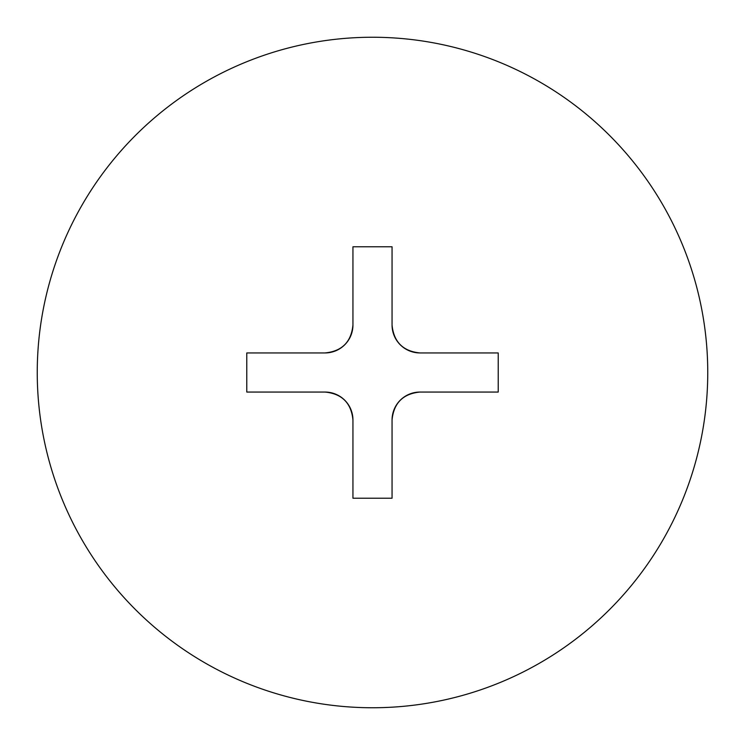 <?xml version="1.0" encoding="UTF-8"?>
<svg xmlns="http://www.w3.org/2000/svg" width="745" height="745" viewBox="0 0 745 745"><rect width="100%" height="100%" fill="white"/><g stroke="black" fill="none" stroke-linecap="round" stroke-linejoin="round"><path stroke-width="1.12" d="M372.5 707.75A335.25 335.25 0 0 0 707.75 372.5A335.25 335.25 0 0 0 372.5 37.25A335.25 335.25 0 0 0 37.25 372.5A335.25 335.25 0 0 0 372.5 707.75M372.5 246.781L392.056 246.781L392.056 325.006C393.714 341.964 403.026 351.277 419.994 352.944L498.219 352.944L498.219 392.056L419.994 392.056C403.036 393.714 393.723 403.026 392.056 419.994L392.056 498.219L352.944 498.219L352.944 419.994C351.286 403.036 341.974 393.723 325.006 392.056L246.781 392.056L246.781 352.944L325.006 352.944C341.964 351.286 351.277 341.974 352.944 325.006L352.944 246.781L372.5 246.781M325.006 392.056A27.938 27.938 0 0 1 352.944 419.994M392.056 419.994A27.938 27.938 0 0 1 419.994 392.056M419.994 352.944A27.938 27.938 0 0 1 392.056 325.006M352.944 325.006A27.938 27.938 0 0 1 325.006 352.944"/></g></svg>
